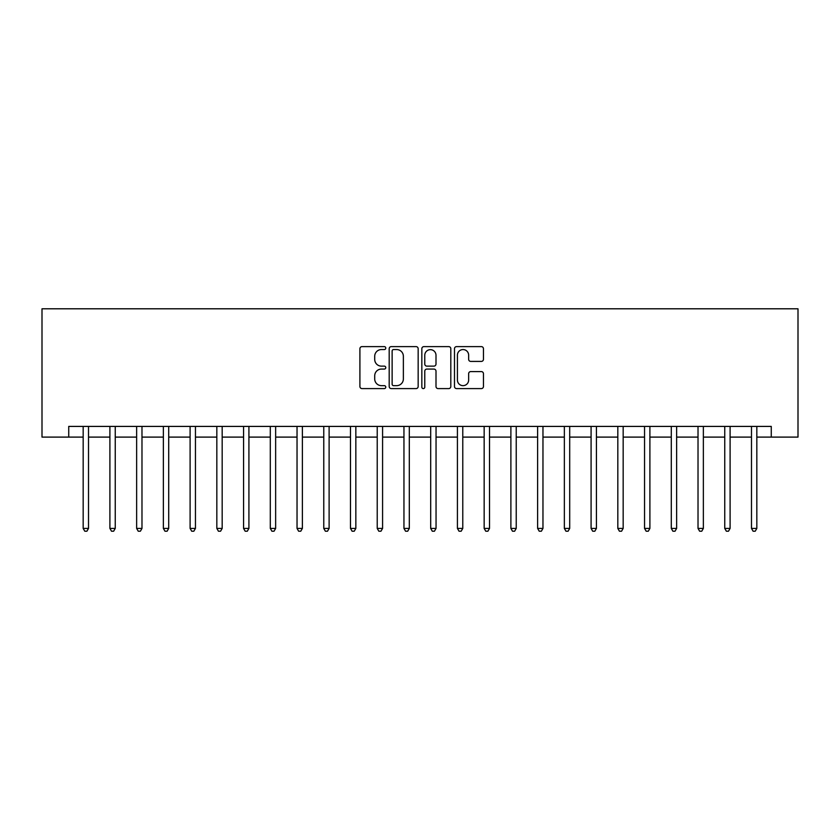 <?xml version="1.0" encoding="UTF-8"?>
<svg xmlns="http://www.w3.org/2000/svg" width="840" height="840" viewBox="0 0 840 840"><rect width="100%" height="100%" fill="white"/><g stroke="black" fill="none" stroke-linecap="round" stroke-linejoin="round"><path stroke-width="1.26" d="M385.781 348.086A1.47 1.47 0 0 0 384.31 346.616L362.008 346.616A2.1 2.1 0 0 0 359.909 348.716L359.909 386.495A2.1 2.1 0 0 0 362.008 388.594L384.31 388.594A1.47 1.47 0 0 0 385.781 387.125A1.47 1.47 0 0 0 384.31 385.655L381.423 385.655A6.72 6.72 0 0 1 374.714 378.935L374.714 375.795A6.72 6.72 0 0 1 381.423 369.075L384.31 369.075A1.47 1.47 0 0 0 385.781 367.605A1.47 1.47 0 0 0 384.31 366.135L381.423 366.135A6.72 6.72 0 0 1 374.714 359.415L374.714 356.265A6.72 6.72 0 0 1 381.423 349.556L384.31 349.556A1.47 1.47 0 0 0 385.781 348.086M481.352 361.41A2.1 2.1 0 0 0 483.452 359.31L483.452 348.716A2.1 2.1 0 0 0 481.352 346.616L456.582 346.616A2.1 2.1 0 0 0 454.482 348.716L454.482 386.495A2.1 2.1 0 0 0 456.582 388.594L481.352 388.594A2.1 2.1 0 0 0 483.452 386.495L483.452 373.695A2.1 2.1 0 0 0 481.352 371.595L470.747 371.595A2.1 2.1 0 0 0 468.647 373.695L468.647 380.037A5.617 5.617 0 0 1 463.029 385.655A5.617 5.617 0 0 1 457.422 380.037L457.422 355.163A5.617 5.617 0 0 1 463.029 349.556A5.617 5.617 0 0 1 468.647 355.163L468.647 359.31A2.1 2.1 0 0 0 470.747 361.41L481.352 361.41M68.733 437.105L68.733 426.416L771.267 426.416L771.267 437.105L798 437.105L798 308.794L42 308.794L42 437.105L83.17 437.105M418.163 348.716A2.1 2.1 0 0 0 416.062 346.616L391.293 346.616A2.1 2.1 0 0 0 389.193 348.716L389.193 386.495A2.1 2.1 0 0 0 391.293 388.594L416.062 388.594A2.1 2.1 0 0 0 418.163 386.495L418.163 348.716M423.938 346.616L448.707 346.616A2.1 2.1 0 0 1 450.807 348.716L450.807 386.495A2.1 2.1 0 0 1 448.707 388.594L438.102 388.594A2.1 2.1 0 0 1 436.002 386.495L436.002 371.175A2.1 2.1 0 0 0 433.902 369.075L426.878 369.075A2.1 2.1 0 0 0 424.778 371.175L424.778 387.125A1.47 1.47 0 0 1 423.308 388.594A1.47 1.47 0 0 1 421.838 387.125L421.838 348.716A2.1 2.1 0 0 1 423.938 346.616M88.515 437.105L109.904 437.105M115.248 437.105L136.637 437.105M141.981 437.105L163.37 437.105M168.714 437.105L190.103 437.105M195.447 437.105L216.835 437.105M222.18 437.105L243.569 437.105M248.913 437.105L270.302 437.105M275.646 437.105L297.034 437.105M302.379 437.105L323.768 437.105M329.112 437.105L350.49 437.105M355.845 437.105L377.223 437.105M382.578 437.105L403.956 437.105M409.311 437.105L430.689 437.105M436.044 437.105L457.422 437.105M462.777 437.105L484.155 437.105M489.51 437.105L510.888 437.105M516.232 437.105L537.621 437.105M542.966 437.105L564.354 437.105M569.699 437.105L591.087 437.105M596.432 437.105L617.82 437.105M623.165 437.105L644.553 437.105M649.898 437.105L671.286 437.105M676.63 437.105L698.019 437.105M703.364 437.105L724.752 437.105M730.097 437.105L751.485 437.105M756.829 437.105L771.267 437.105M393.603 349.556A1.47 1.47 0 0 0 392.133 351.026L392.133 384.185A1.47 1.47 0 0 0 393.603 385.655L396.648 385.655A6.72 6.72 0 0 0 403.368 378.935L403.368 356.265A6.72 6.72 0 0 0 396.648 349.556L393.603 349.556M436.002 355.268A5.617 5.617 0 0 0 430.395 349.661A5.617 5.617 0 0 0 424.778 355.268L424.778 364.035A2.1 2.1 0 0 0 426.878 366.135L433.902 366.135A2.1 2.1 0 0 0 436.002 364.035L436.002 355.268M88.778 426.416L88.673 426.689A2.142 2.142 90 0 0 88.515 427.487L88.515 528.423L83.17 528.423L83.17 427.487A2.142 2.142 90 0 0 83.013 426.689L82.908 426.416M88.515 528.423L86.909 531.206L84.777 531.206L83.17 528.423M115.511 426.416L115.406 426.689A2.142 2.142 87.3 0 0 115.248 427.487L115.248 528.423L109.904 528.423L109.904 427.487A2.142 2.142 87.3 0 0 109.746 426.689L109.641 426.416M115.248 528.423L113.642 531.206L111.51 531.206L109.904 528.423M142.244 426.416L142.139 426.689A2.142 2.142 87.3 0 0 141.981 427.487L141.981 528.423L136.637 528.423L136.637 427.487A2.142 2.142 87.3 0 0 136.479 426.689L136.374 426.416M141.981 528.423L140.375 531.206L138.233 531.206L136.637 528.423M168.977 426.416L168.872 426.689A2.142 2.142 87.3 0 0 168.714 427.487L168.714 528.423L163.37 528.423L163.37 427.487A2.142 2.142 87.3 0 0 163.212 426.689L163.107 426.416M168.714 528.423L167.108 531.206L164.966 531.206L163.37 528.423M195.709 426.416L195.605 426.689A2.142 2.142 87.3 0 0 195.447 427.487L195.447 528.423L190.103 528.423L190.103 427.487A2.142 2.142 87.3 0 0 189.945 426.689L189.84 426.416M195.447 528.423L193.841 531.206L191.698 531.206L190.103 528.423M222.442 426.416L222.338 426.689A2.142 2.142 87.3 0 0 222.18 427.487L222.18 528.423L216.835 528.423L216.835 427.487A2.142 2.142 87.3 0 0 216.678 426.689L216.573 426.416M222.18 528.423L220.573 531.206L218.431 531.206L216.835 528.423M249.175 426.416L249.071 426.689A2.142 2.142 87.3 0 0 248.913 427.487L248.913 528.423L243.569 528.423L243.569 427.487A2.142 2.142 87.3 0 0 243.411 426.689L243.296 426.416M248.913 528.423L247.306 531.206L245.165 531.206L243.569 528.423M275.909 426.416L275.793 426.689A2.142 2.142 87.3 0 0 275.646 427.487L275.646 528.423L270.302 528.423L270.302 427.487A2.142 2.142 87.3 0 0 270.144 426.689L270.029 426.416M275.646 528.423L274.04 531.206L271.897 531.206L270.302 528.423M302.642 426.416L302.526 426.689A2.142 2.142 87.3 0 0 302.379 427.487L302.379 528.423L297.034 528.423L297.034 427.487A2.142 2.142 87.3 0 0 296.877 426.689L296.762 426.416M302.379 528.423L300.772 531.206L298.631 531.206L297.034 528.423M329.375 426.416L329.259 426.689A2.142 2.142 87.3 0 0 329.112 427.487L329.112 528.423L323.768 528.423L323.768 427.487A2.142 2.142 87.3 0 0 323.61 426.689L323.494 426.416M329.112 528.423L327.506 531.206L325.364 531.206L323.768 528.423M356.108 426.416L355.992 426.689A2.142 2.142 87.3 0 0 355.845 427.487L355.845 528.423L350.49 528.423L350.49 427.487A2.142 2.142 87.3 0 0 350.343 426.689L350.228 426.416M355.845 528.423L354.239 531.206L352.096 531.206L350.49 528.423M382.841 426.416L382.725 426.689A2.142 2.142 87.3 0 0 382.578 427.487L382.578 528.423L377.223 528.423L377.223 427.487A2.142 2.142 87.3 0 0 377.076 426.689L376.961 426.416M382.578 528.423L380.971 531.206L378.83 531.206L377.223 528.423M409.574 426.416L409.458 426.689A2.142 2.142 87.3 0 0 409.311 427.487L409.311 528.423L403.956 528.423L403.956 427.487A2.142 2.142 87.3 0 0 403.809 426.689L403.694 426.416M409.311 528.423L407.705 531.206L405.562 531.206L403.956 528.423M436.306 426.416L436.191 426.689A2.142 2.142 87.3 0 0 436.044 427.487L436.044 528.423L430.689 528.423L430.689 427.487A2.142 2.142 87.3 0 0 430.542 426.689L430.427 426.416M436.044 528.423L434.438 531.206L432.296 531.206L430.689 528.423M463.04 426.416L462.924 426.689A2.142 2.142 87.3 0 0 462.777 427.487L462.777 528.423L457.422 528.423L457.422 427.487A2.142 2.142 87.3 0 0 457.275 426.689L457.159 426.416M462.777 528.423L461.171 531.206L459.029 531.206L457.422 528.423M489.773 426.416L489.657 426.689A2.142 2.142 87.3 0 0 489.51 427.487L489.51 528.423L484.155 528.423L484.155 427.487A2.142 2.142 87.3 0 0 484.008 426.689L483.893 426.416M489.51 528.423L487.904 531.206L485.762 531.206L484.155 528.423M516.506 426.416L516.39 426.689A2.142 2.142 87.3 0 0 516.232 427.487L516.232 528.423L510.888 528.423L510.888 427.487A2.142 2.142 87.3 0 0 510.741 426.689L510.626 426.416M516.232 528.423L514.637 531.206L512.495 531.206L510.888 528.423M543.239 426.416L543.123 426.689A2.142 2.142 87.3 0 0 542.966 427.487L542.966 528.423L537.621 528.423L537.621 427.487A2.142 2.142 87.3 0 0 537.474 426.689L537.359 426.416M542.966 528.423L541.37 531.206L539.227 531.206L537.621 528.423M569.972 426.416L569.856 426.689A2.142 2.142 87.3 0 0 569.699 427.487L569.699 528.423L564.354 528.423L564.354 427.487A2.142 2.142 87.3 0 0 564.207 426.689L564.091 426.416M569.699 528.423L568.102 531.206L565.961 531.206L564.354 528.423M596.704 426.416L596.589 426.689A2.142 2.142 87.3 0 0 596.432 427.487L596.432 528.423L591.087 528.423L591.087 427.487A2.142 2.142 87.3 0 0 590.929 426.689L590.825 426.416M596.432 528.423L594.836 531.206L592.694 531.206L591.087 528.423M623.427 426.416L623.322 426.689A2.142 2.142 87.3 0 0 623.165 427.487L623.165 528.423L617.82 528.423L617.82 427.487A2.142 2.142 87.3 0 0 617.663 426.689L617.558 426.416M623.165 528.423L621.569 531.206L619.426 531.206L617.82 528.423M650.16 426.416L650.055 426.689A2.142 2.142 87.3 0 0 649.898 427.487L649.898 528.423L644.553 528.423L644.553 427.487A2.142 2.142 87.3 0 0 644.396 426.689L644.291 426.416M649.898 528.423L648.301 531.206L646.159 531.206L644.553 528.423M676.893 426.416L676.788 426.689A2.142 2.142 87.3 0 0 676.63 427.487L676.63 528.423L671.286 528.423L671.286 427.487A2.142 2.142 87.3 0 0 671.129 426.689L671.024 426.416M676.63 528.423L675.034 531.206L672.893 531.206L671.286 528.423M703.626 426.416L703.521 426.689A2.142 2.142 87.3 0 0 703.364 427.487L703.364 528.423L698.019 528.423L698.019 427.487A2.142 2.142 87.3 0 0 697.861 426.689L697.756 426.416M703.364 528.423L701.768 531.206L699.625 531.206L698.019 528.423M730.359 426.416L730.254 426.689A2.142 2.142 87.3 0 0 730.097 427.487L730.097 528.423L724.752 528.423L724.752 427.487A2.142 2.142 87.3 0 0 724.595 426.689L724.49 426.416M730.097 528.423L728.49 531.206L726.359 531.206L724.752 528.423M757.092 426.416L756.987 426.689A2.142 2.142 87.3 0 0 756.829 427.487L756.829 528.423L751.485 528.423L751.485 427.487A2.142 2.142 87.3 0 0 751.327 426.689L751.223 426.416M756.829 528.423L755.223 531.206L753.091 531.206L751.485 528.423"/></g></svg>
